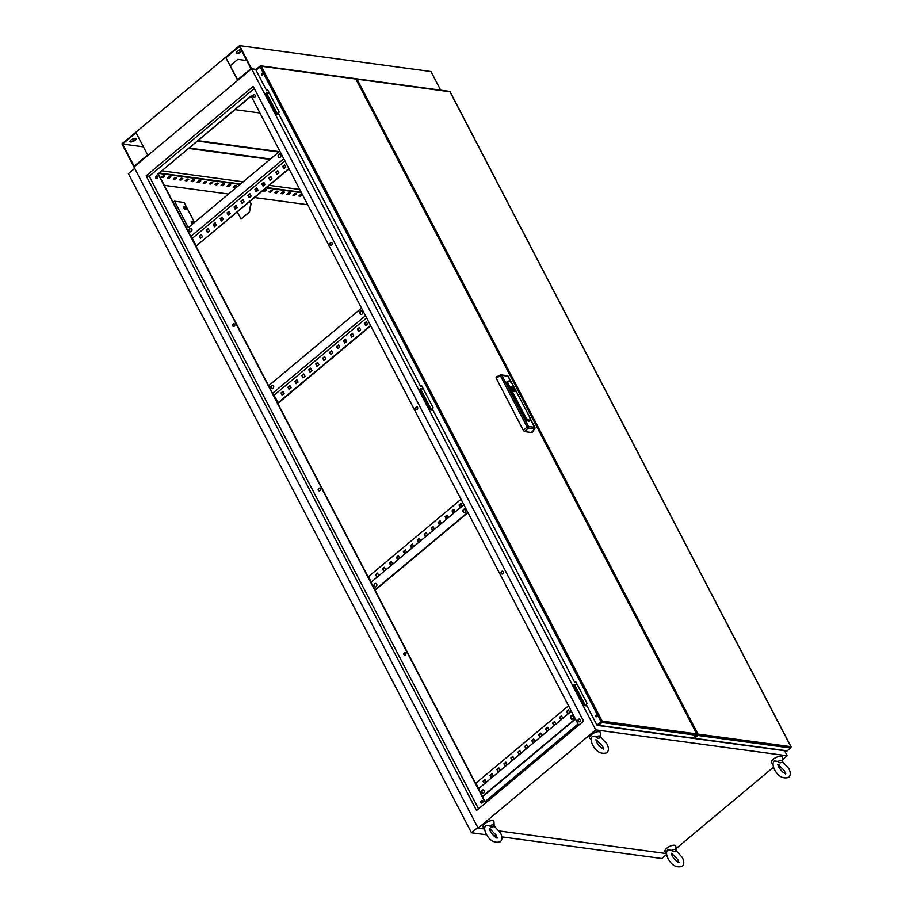<?xml version="1.0" encoding="UTF-8"?>
<svg xmlns="http://www.w3.org/2000/svg" width="913" height="913" viewBox="0 0 913 913"><rect width="100%" height="100%" fill="white"/><g stroke="black" fill="none" stroke-linecap="round" stroke-linejoin="round"><path stroke-width="1.37" d="M778.036 761.408A4.382 1.723 -27.5 0 1 781.551 760.563A4.382 1.723 -27.5 0 1 782.509 761.362A4.382 1.723 -27.5 0 1 782.361 761.99C780.558 763.234 779.12 763.04 778.036 761.408L774.27 760.963C772.569 762.629 772.626 765.471 774.464 769.465C778.093 776.381 782.818 779.029 788.649 777.42C790.726 775.422 790.784 772.478 788.821 768.586L782.03 761.111M773.037 763.93L771.713 762.914A6.071 2.385 -27.5 0 1 773.962 758.726A6.071 2.385 -27.5 0 1 780.992 756.284A6.071 2.385 -27.5 0 1 782.327 757.391L782.509 761.362M777.887 764.489L779.051 764.752M778.8 764.866A4.382 1.723 -27.5 0 1 777.99 765.197M671.546 850.345A4.382 1.723 -27.5 0 1 675.072 849.512A4.382 1.723 -27.5 0 1 676.031 850.3A4.382 1.723 -27.5 0 1 675.871 850.939C674.079 852.171 672.63 851.977 671.546 850.345L667.791 849.912C666.091 851.578 666.148 854.42 667.974 858.414C671.603 865.33 676.339 867.978 682.171 866.369C684.248 864.371 684.305 861.427 682.342 857.524L675.552 850.06M666.558 852.879L665.235 851.863A6.071 2.385 -27.5 0 1 667.483 847.675A6.071 2.385 -27.5 0 1 674.513 845.233A6.071 2.385 -27.5 0 1 675.837 846.34L676.031 850.3M671.397 853.438L672.573 853.689M672.31 853.815A4.382 1.723 -27.5 0 1 671.5 854.146M489.688 825.763A4.382 1.723 -27.5 0 1 493.203 824.918A4.382 1.723 -27.5 0 1 494.173 825.717A4.382 1.723 -27.5 0 1 494.013 826.345C492.221 827.589 490.772 827.395 489.688 825.763L485.933 825.318C484.221 826.984 484.289 829.826 486.115 833.82C489.745 840.736 494.481 843.384 500.313 841.775C502.39 839.777 502.447 836.833 500.472 832.93L493.693 825.466M484.7 828.285L483.376 827.269A6.071 2.385 -27.5 0 1 485.625 823.081A6.071 2.385 -27.5 0 1 492.655 820.639A6.071 2.385 -27.5 0 1 493.979 821.746L494.173 825.717M489.539 828.844L490.715 829.107M490.452 829.221A4.382 1.723 -27.5 0 1 489.642 829.552M596.166 736.814A4.382 1.723 -27.5 0 1 599.693 735.969A4.382 1.723 -27.5 0 1 600.651 736.768A4.382 1.723 -27.5 0 1 600.503 737.396C598.7 738.64 597.262 738.446 596.166 736.814L592.411 736.369C590.711 738.046 590.768 740.877 592.594 744.871C596.223 751.787 600.959 754.435 606.791 752.826C608.868 750.828 608.925 747.884 606.962 743.992L600.172 736.529M591.179 739.336L589.855 738.32A6.071 2.385 -27.5 0 1 592.103 734.132A6.071 2.385 -27.5 0 1 599.133 731.701A6.071 2.385 -27.5 0 1 600.469 732.797L600.651 736.768M596.018 739.895L597.193 740.158M596.931 740.283A4.382 1.723 -27.5 0 1 596.121 740.603M193.647 223.171A1.826 0.822 50.1 0 0 193.556 222.966A1.826 0.822 50.1 0 0 191.308 221.425A1.826 0.822 50.1 0 0 191.399 222.681A1.826 0.822 50.1 0 0 192.609 224.039M191.171 221.676A1.826 0.822 -129.9 0 1 193.134 223.32A1.826 0.822 -129.9 0 1 193.236 223.514M185.818 208.096A1.826 0.822 50.1 0 0 183.57 206.555A1.826 0.822 50.1 0 0 183.661 207.81A1.826 0.822 50.1 0 0 185.91 209.351A1.826 0.822 50.1 0 0 185.818 208.096M183.433 206.806A1.826 0.822 -129.9 0 1 185.396 208.449A1.826 0.822 -129.9 0 1 185.636 209.442M191.798 228.98A1.826 1.461 -82.3 0 0 189.299 231.069A1.826 1.461 -82.3 0 0 191.798 228.98M191.034 228.273A1.826 1.461 -82.3 0 0 190.555 231.834M280.77 154.662A1.826 1.461 -82.3 0 0 278.271 156.751A1.826 1.461 -82.3 0 0 280.77 154.662M280.006 153.955A1.826 1.461 -82.3 0 0 279.515 157.527M271.001 388.002A1.826 1.461 97.7 0 1 273.501 385.914A1.826 1.461 97.7 0 1 271.001 388.002M272.245 388.778A1.826 1.461 97.7 0 1 272.725 385.206M359.962 313.695A1.826 1.461 97.7 0 1 362.472 311.595A1.826 1.461 97.7 0 1 359.962 313.695M361.217 314.46A1.826 1.461 97.7 0 1 361.696 310.899M376.692 584.149A1.826 1.461 -82.3 0 0 374.193 586.237A1.826 1.461 -82.3 0 0 376.692 584.149M375.928 583.441A1.826 1.461 -82.3 0 0 375.437 587.013M465.664 509.831A1.826 1.461 -82.3 0 0 463.153 511.931A1.826 1.461 -82.3 0 0 465.664 509.831M464.888 509.134A1.826 1.461 -82.3 0 0 464.409 512.695M484.187 790.647A1.826 1.461 -82.3 0 0 481.687 792.735A1.826 1.461 -82.3 0 0 484.187 790.647M483.422 789.939A1.826 1.461 -82.3 0 0 482.931 793.5M573.159 716.328A1.826 1.461 -82.3 0 0 570.648 718.417A1.826 1.461 -82.3 0 0 573.159 716.328M572.383 715.621A1.826 1.461 -82.3 0 0 571.903 719.193M482.212 800.37A1.415 1.141 -82.3 0 0 481.836 803.143M480.877 802.55A1.415 1.141 97.7 0 1 482.817 800.918A1.415 1.141 97.7 0 1 480.877 802.55M405.246 652.521A1.415 1.141 -82.3 0 0 404.87 655.294M403.911 654.689A1.415 1.141 97.7 0 1 405.851 653.069A1.415 1.141 97.7 0 1 403.911 654.689M319.687 488.147A1.415 1.141 -82.3 0 0 319.31 490.92M318.34 490.327A1.415 1.141 97.7 0 1 320.292 488.695A1.415 1.141 97.7 0 1 318.34 490.327M234.116 323.784A1.415 1.141 -82.3 0 0 233.739 326.557M232.781 325.952A1.415 1.141 97.7 0 1 234.721 324.332A1.415 1.141 97.7 0 1 232.781 325.952M156.443 176.277L157.15 175.935A1.415 1.141 -82.3 0 0 156.774 178.708M155.815 178.103A1.415 1.141 97.7 0 1 157.755 176.483A1.415 1.141 97.7 0 1 155.815 178.103M254.465 94.644A1.415 1.141 -82.3 0 0 254.088 97.429M253.118 96.824A1.415 1.141 97.7 0 1 255.069 95.203A1.415 1.141 97.7 0 1 253.118 96.824M331.43 242.493A1.415 1.141 -82.3 0 0 331.054 245.277M330.084 244.673A1.415 1.141 97.7 0 1 332.035 243.052A1.415 1.141 97.7 0 1 330.084 244.673M416.99 406.867A1.415 1.141 -82.3 0 0 416.613 409.64M415.655 409.047A1.415 1.141 97.7 0 1 417.595 407.415A1.415 1.141 97.7 0 1 415.655 409.047M502.561 571.241A1.415 1.141 -82.3 0 0 502.184 574.015M501.214 573.41A1.415 1.141 97.7 0 1 503.166 571.789A1.415 1.141 97.7 0 1 501.214 573.41M579.527 719.09A1.415 1.141 -82.3 0 0 579.15 721.863M578.18 721.259A1.415 1.141 97.7 0 1 580.132 719.638A1.415 1.141 97.7 0 1 578.18 721.259M269.506 93.388L266.493 92.978L277.335 113.794L278.83 113.999M423.438 389.086L420.425 388.687L431.267 409.492L432.762 409.697M420.425 388.687L419.866 389.143L430.708 409.96L433.07 410.279M600.218 722.571L600.948 722.674M696.151 735.547L696.847 735.638M782.43 759.73L787.166 755.77L595.733 729.886L251.589 68.772L256.473 69.434L251.589 68.772L133.983 167.011L251.589 68.772L239.548 45.65L430.982 71.534L440.671 90.159M787.166 755.77L784.541 750.714M577.37 684.784L573.798 684.841L584.64 705.658L587.002 705.977M266.493 92.978L265.934 93.446L276.776 114.262L279.138 114.582M574.357 684.385L585.199 705.201L586.694 705.395M463.85 504.706L370.952 582.311L158.28 173.778L251.189 96.173M571.344 711.204L478.446 788.809L370.952 582.311M485.111 801.614L478.446 788.809M208.358 228.946L206.715 230.316L207.753 232.301M222.258 217.34L220.615 218.698L221.654 220.695M236.159 205.722L234.515 207.091L235.554 209.077M250.059 194.115L248.416 195.485L249.454 197.47M263.96 182.497L262.316 183.867L263.355 185.853M277.86 170.891L276.228 172.26L277.255 174.246M284.913 160.973L192.301 238.339L196.249 245.939L289.044 168.894M284.81 165.082L283.178 166.451L284.205 168.437M270.91 176.7L269.278 178.058L270.305 180.055M257.01 188.306L255.366 189.676L256.405 191.662M243.109 199.913L241.466 201.282L242.504 203.279M229.209 211.531L227.565 212.9L228.604 214.886M215.308 223.137L213.665 224.507L214.703 226.492M201.408 234.755L199.764 236.125L200.803 238.11M208.187 228.627L206.235 230.247L207.445 232.564L209.385 230.932L208.187 228.627M222.087 217.009L220.136 218.641L221.345 220.946L223.286 219.325L222.087 217.009M235.988 205.402L234.036 207.023L235.246 209.339L237.186 207.719L235.988 205.402M249.888 193.784L247.937 195.416L249.146 197.722L251.086 196.101L249.888 193.784M263.789 182.178L261.848 183.798L263.047 186.115L264.998 184.494L263.789 182.178M277.689 170.56L275.749 172.192L276.947 174.509L278.899 172.877L277.689 170.56M196.249 245.939L288.873 168.574M284.639 164.762L282.699 166.383L283.897 168.7L285.849 167.068L284.639 164.762M270.739 176.369L268.799 178.001L269.997 180.306L271.948 178.686L270.739 176.369M256.838 187.987L254.898 189.607L256.097 191.924L258.048 190.292L256.838 187.987M242.938 199.593L240.986 201.225L242.196 203.531L244.136 201.91L242.938 199.593M229.037 211.211L227.086 212.832L228.296 215.148L230.236 213.516L229.037 211.211M215.137 222.818L213.186 224.438L214.395 226.755L216.335 225.134L215.137 222.818M201.237 234.436L199.285 236.056L200.495 238.373L202.435 236.741L201.237 234.436M290.049 385.879L288.417 387.249L289.444 389.235M303.949 374.273L302.317 375.642L303.344 377.628M317.85 362.655L316.218 364.025L317.245 366.01M331.75 351.049L330.118 352.418L331.157 354.404M345.65 339.442L344.018 340.8L345.057 342.797M359.551 327.824L357.919 329.194L358.957 331.179M370.735 325.827L278.431 402.941L273.991 395.272L366.615 317.907M366.501 322.015L364.869 323.385L365.908 325.37M352.601 333.633L350.969 335.003L352.007 336.988M338.7 345.24L337.068 346.609L338.107 348.595M324.8 356.857L323.168 358.216L324.206 360.213M310.899 368.464L309.267 369.833L310.294 371.819M296.999 380.082L295.367 381.44L296.394 383.437M283.098 391.688L281.466 393.058L282.494 395.044M289.877 385.56L291.087 387.877L289.136 389.497L287.937 387.18L289.877 385.56M303.778 373.953L304.988 376.259L303.036 377.891L301.838 375.574L303.778 373.953M317.678 362.335L318.888 364.652L316.937 366.273L315.738 363.967L317.678 362.335M331.579 350.729L332.789 353.034L330.837 354.666L329.639 352.35L331.579 350.729M345.479 339.111L346.689 341.428L344.737 343.048L343.539 340.743L345.479 339.111M359.391 327.505L360.589 329.81L358.649 331.442L357.44 329.125L359.391 327.505M370.564 325.507L277.951 402.873M366.341 321.696L367.54 324.012L365.599 325.633L364.39 323.316L366.341 321.696M352.441 333.302L353.639 335.619L351.688 337.251L350.489 334.934L352.441 333.302M338.529 344.92L339.739 347.237L337.787 348.857L336.589 346.541L338.529 344.92M324.629 356.526L325.838 358.843L323.887 360.464L322.688 358.158L324.629 356.526M310.728 368.144L311.938 370.45L309.986 372.082L308.788 369.765L310.728 368.144M296.828 379.751L298.037 382.068L296.086 383.688L294.888 381.383L296.828 379.751M282.927 391.369L284.137 393.674L282.185 395.306L280.987 392.989L282.927 391.369M384.647 567.601L383.004 568.97L384.042 570.956M398.547 555.983L396.904 557.352L397.942 559.338M412.448 544.376L410.804 545.746L411.843 547.732M426.348 532.758L424.716 534.128L425.743 536.114M440.249 521.152L438.617 522.521L439.644 524.507M454.149 509.545L452.517 510.903L453.544 512.901M461.099 503.736L459.467 505.106L460.494 507.092M447.199 515.343L445.567 516.712L446.594 518.698M433.298 526.961L431.666 528.319L432.694 530.316M419.398 538.567L417.766 539.937L418.793 541.923M405.498 550.185L403.854 551.543L404.893 553.54M391.597 561.792L389.954 563.161L390.992 565.147M377.697 573.41L376.053 574.768L377.092 576.765M384.476 567.27L385.674 569.586L383.734 571.218L382.524 568.902L384.476 567.27M398.376 555.663L399.574 557.98L397.634 559.601L396.425 557.284L398.376 555.663M412.277 544.057L413.486 546.362L411.535 547.994L410.336 545.677L412.277 544.057M426.177 532.439L427.387 534.756L425.435 536.376L424.237 534.071L426.177 532.439M440.077 520.832L441.287 523.138L439.336 524.77L438.137 522.453L440.077 520.832M453.978 509.214L455.188 511.531L453.236 513.152L452.038 510.846L453.978 509.214M461.031 499.297L368.418 576.662L371.237 582.072M460.928 503.405L462.138 505.722L460.186 507.354L458.988 505.037L460.928 503.405M447.028 515.023L448.237 517.34L446.286 518.961L445.088 516.644L447.028 515.023M433.127 526.63L434.337 528.947L432.385 530.567L431.187 528.262L433.127 526.63M419.227 538.248L420.437 540.553L418.485 542.185L417.287 539.868L419.227 538.248M405.326 549.854L406.536 552.171L404.585 553.792L403.386 551.486L405.326 549.854M391.426 561.472L392.624 563.778L390.684 565.409L389.474 563.093L391.426 561.472M377.526 573.079L378.724 575.395L376.784 577.016L375.574 574.711L377.526 573.079M492.141 774.087L490.498 775.457L491.536 777.454M506.042 762.481L504.398 763.85L505.437 765.836M519.942 750.874L518.299 752.232L519.337 754.229M533.843 739.256L532.211 740.626L533.238 742.611M547.743 727.65L546.111 729.008L547.138 731.005M561.643 716.032L560.011 717.401L561.039 719.387M568.594 710.223L566.962 711.592L567.989 713.589M554.693 721.841L553.061 723.21L554.088 725.196M540.793 733.447L539.161 734.817L540.188 736.802M526.892 745.065L525.249 746.435L526.287 748.42M512.992 756.672L511.348 758.041L512.387 760.027M499.091 768.29L497.448 769.659L498.487 771.645M485.191 779.896L483.548 781.266L484.586 783.251M491.97 773.768L493.168 776.084L491.228 777.705L490.019 775.399L491.97 773.768M505.87 762.161L507.069 764.466L505.129 766.098L503.919 763.782L505.87 762.161M519.771 750.543L520.981 752.86L519.029 754.48L517.831 752.175L519.771 750.543M533.671 738.937L534.881 741.242L532.93 742.874L531.731 740.557L533.671 738.937M547.572 727.319L548.781 729.635L546.83 731.256L545.632 728.951L547.572 727.319M561.472 715.712L562.682 718.017L560.73 719.649L559.532 717.333L561.472 715.712M568.525 705.783L475.913 783.149L478.732 788.57M568.422 709.903L569.632 712.22L567.681 713.84L566.482 711.535L568.422 709.903M554.522 721.521L555.732 723.826L553.78 725.458L552.582 723.142L554.522 721.521M540.622 733.128L541.831 735.444L539.88 737.065L538.681 734.748L540.622 733.128M526.721 744.734L527.931 747.051L525.979 748.683L524.781 746.366L526.721 744.734M512.821 756.352L514.03 758.669L512.079 760.289L510.869 757.973L512.821 756.352M498.92 767.959L500.119 770.275L498.178 771.896L496.969 769.591L498.92 767.959M485.02 779.576L486.218 781.893L484.278 783.514L483.068 781.197L485.02 779.576M365.474 315.727L272.576 393.332M161.818 170.834L243.143 181.824M262.636 184.46L264.69 184.746M269.324 185.373L299.761 189.482M157.926 173.732L484.883 801.808L578.02 724.009L251.064 95.933L158.28 173.778M478.549 808.815L149.253 176.232L146.137 175.821L253.186 86.404L583.578 721.087L476.54 810.493L146.137 175.821M254.282 88.504L149.253 176.232M595.733 729.886L478.138 828.125L121.943 143.889L239.548 45.65M478.138 828.125L484.677 829.015M489.676 829.689L491.651 829.951M499.308 830.99L666.536 853.598M188.694 148.385A7.293 2.865 152.5 0 0 189.242 148.499L269.974 159.421M259.943 113.007L235.668 109.72A7.293 2.865 152.5 0 0 235.029 109.674M302.42 194.583L300.799 194.366L298.848 195.998L300.525 196.215L302.431 194.629M296.485 193.784L294.819 193.556L292.868 195.188L294.545 195.416L296.485 193.784M290.505 192.974L288.828 192.746L286.887 194.378L288.565 194.606L290.505 192.974M284.525 192.164L282.847 191.935L280.907 193.567L282.574 193.796L284.525 192.164M278.545 191.353L276.867 191.137L274.927 192.757L276.593 192.985L278.545 191.353M272.565 190.555L270.887 190.326L268.936 191.947L270.613 192.175L272.565 190.555M266.573 189.744L264.907 189.516L262.955 191.137L264.633 191.365L266.573 189.744M257.728 189.699L256.975 190.326L257.854 190.452M236.672 185.693L234.995 185.465L233.043 187.097L234.721 187.325L236.672 185.693M230.681 184.883L229.015 184.666L227.063 186.286L228.741 186.514L230.681 184.883M224.701 184.084L223.023 183.855L221.083 185.476L222.761 185.704L224.701 184.084M218.721 183.273L217.043 183.045L215.103 184.666L216.769 184.894L218.721 183.273M212.74 182.463L211.063 182.235L209.111 183.855L210.789 184.084L212.74 182.463M206.76 181.653L205.083 181.425L203.131 183.045L204.809 183.273L206.76 181.653M200.769 180.842L199.102 180.614L197.151 182.246L198.829 182.463L200.769 180.842M194.789 180.032L193.111 179.804L191.171 181.436L192.848 181.664L194.789 180.032M188.808 179.222L187.131 178.994L185.191 180.626L186.868 180.854L188.808 179.222M182.828 178.412L181.151 178.195L179.21 179.815L180.877 180.044L182.828 178.412M176.848 177.601L175.17 177.384L173.219 179.005L174.897 179.233L176.848 177.601M170.857 176.802L169.19 176.574L167.239 178.195L168.916 178.423L170.857 176.802M164.876 175.992L163.21 175.764L161.259 177.384L162.936 177.613L164.876 175.992M156.157 176.7L157.607 176.255M301.438 192.7L266.242 187.941M240.062 184.403L158.736 173.402M164.306 185.35L228.524 194.035M249.123 196.82L250.071 196.957M254.704 197.573L307.704 204.74M189.117 148.02L270.442 159.022M675.951 848.679L773.494 767.194M301.176 192.209L266.722 187.542M240.541 184.004L159.216 173.002M299.327 195.599L301.735 194.492M293.347 194.789L295.755 193.682M287.355 193.978L289.775 192.883M281.375 193.168L283.795 192.072M275.395 192.358L277.814 191.262M269.415 191.547L271.823 190.452M263.435 190.749L265.843 189.642M233.523 186.697L235.931 185.601M227.542 185.887L229.95 184.791M221.551 185.077L223.97 183.981M215.571 184.266L217.99 183.171M209.591 183.467L212.01 182.36M203.61 182.657L206.018 181.55M197.63 181.847L200.038 180.74M191.65 181.036L194.058 179.929M185.659 180.226L188.078 179.131M179.678 179.416L182.098 178.32M173.698 178.606L176.106 177.51M167.718 177.795L170.126 176.7M161.738 176.996L164.146 175.889M482.395 796.41L575.304 718.805M482.566 796.729L575.475 719.124M374.901 589.912L467.81 512.307M375.072 590.232L467.981 512.627M268.616 385.731L361.525 308.126M190.874 236.387L283.783 158.782M279.823 151.193L188.306 227.634L174.554 201.202L173.162 202.366M174.554 201.202L184.118 202.492L194.515 222.452M191.353 228.444L190.669 228.353M249.968 201.533L251.075 203.645L249.477 212.09L241.146 219.052L237.3 212.113M235.68 208.974L234.641 206.989M477.807 827.509L471.496 832.782L128.379 173.653L134.69 168.38M666.616 854.431L661.731 858.505L501.83 836.879M496.626 836.182L493.682 835.783M486.686 834.836L471.496 832.782M249.82 201.659L250.835 203.622L249.249 212.056L240.906 219.029M241.306 50.112L241.249 50.477A2.83 1.118 -27.5 0 1 239.491 52.303A2.83 1.118 -27.5 0 1 236.752 53.102A2.83 1.118 -27.5 0 1 236.364 52.977M241.158 49.827A2.83 1.118 152.5 0 0 238.373 50.477A2.83 1.118 152.5 0 0 236.456 52.395L236.376 52.92A2.83 1.118 152.5 0 0 236.421 53.239A2.83 1.118 152.5 0 0 236.992 53.559A2.83 1.118 152.5 0 0 239.742 52.76A2.83 1.118 152.5 0 0 241.5 50.945L241.546 50.569M135.889 138.445A2.83 1.118 -27.5 0 1 133.127 140.796L132.1 141.195A2.83 1.118 -27.5 0 1 130.342 141.515A2.83 1.118 -27.5 0 1 129.966 141.389M132.716 139.038A2.83 1.118 152.5 0 0 130.011 141.663A2.83 1.118 152.5 0 0 130.582 141.972A2.83 1.118 152.5 0 0 132.339 141.663L133.366 141.264A2.83 1.118 152.5 0 0 136.083 138.639A2.83 1.118 152.5 0 0 133.755 138.639L132.716 139.038M250.949 68.635L239.4 46.437L225.888 57.724L237.437 79.922L250.949 68.635M230.316 65.633L237.848 59.345L246.738 60.543M136.083 132.739L122.57 144.026L134.131 166.223L147.644 154.936L136.083 132.739M237.665 79.751L225.888 57.724M278.807 152.037L197.482 141.036M279.252 151.661L197.927 140.67M143.432 146.845L122.57 144.026M697.726 734.429L693.618 738.332A0.97 0.776 -82.3 0 0 694.473 738.297L787.223 750.828A0.97 0.776 97.7 0 1 786.675 751L693.926 738.457M356.698 79.271L356.355 80.082L357.04 79.191L697.966 734.086M696.824 734.189L697.441 734.486M696.619 733.71L697.612 734.178M357.04 79.191L357.2 79.203A0.97 0.776 -82.3 0 0 356.116 78.975L355.887 79.169M790.978 747.074L790.863 746.651A0.97 0.776 97.7 0 1 790.612 747.998L697.863 735.456L694.473 738.297M697.863 735.456A0.97 0.776 -82.3 0 0 698.114 734.109L790.863 746.651L450.12 92.076M693.618 738.332L693.754 737.544M694.268 737.795L694.142 737.225M696.676 735.787L695.968 735.695M790.612 747.998L787.223 750.828M448.865 91.517A0.97 0.776 97.7 0 1 449.949 91.745L357.2 79.203M596.782 715.495A0.856 0.685 -82.3 0 0 595.607 716.465A0.856 0.685 -82.3 0 0 596.782 715.495M596.474 715.187A0.856 0.685 -82.3 0 0 596.257 716.819M262.841 74.01A0.856 0.685 -82.3 0 0 261.677 74.98A0.856 0.685 -82.3 0 0 262.841 74.01M262.533 73.702A0.856 0.685 -82.3 0 0 262.316 75.334M354.723 78.78A0.97 0.776 97.7 0 1 355.808 79.02L696.722 733.926A0.97 0.776 97.7 0 1 696.471 735.273L601.952 722.491A0.97 0.776 -82.3 0 0 602.203 721.144L596.908 725.013L586.135 704.322L587.116 703.512L575.589 681.383L574.619 682.194L432.203 408.625L433.184 407.814L421.658 385.674L420.688 386.496L278.271 112.927L279.252 112.116L267.726 89.976L266.756 90.786L255.982 70.107L261.289 66.238A0.97 0.776 -82.3 0 0 260.205 65.998L256.815 68.84A0.97 0.776 -82.3 0 0 256.439 69.73M575.704 681.6L574.619 682.194M421.772 385.902L420.688 386.496M696.471 735.273L693.081 738.103A0.97 0.776 97.7 0 1 692.237 738.149M597.787 724.602L601.815 721.464M355.808 79.02L261.289 66.238L602.203 721.144L596.908 725.013M601.952 722.491L598.563 725.321L693.081 738.103M692.533 738.275L598.015 725.493A0.97 0.776 -82.3 0 1 597.479 725.093L597.399 724.922M267.84 90.204L266.756 90.786M600.035 722.719L600.765 722.822M511.257 388.835A3.036 1.358 50.1 0 0 515 391.403A3.036 1.358 50.1 0 0 514.841 389.315A3.036 1.358 50.1 0 0 511.097 386.747A3.036 1.358 50.1 0 0 511.257 388.835M514.864 389.326A3.081 1.381 50.1 0 0 511.075 386.713A3.081 1.381 50.1 0 0 511.234 388.835A3.081 1.381 50.1 0 0 515.023 391.437A3.081 1.381 50.1 0 0 514.864 389.326M524.439 417.538A4.051 1.815 50.1 0 0 527.155 420.573A4.051 1.815 50.1 0 0 529.54 420.847L530.133 420.117A3.869 1.735 -129.9 0 1 527.862 419.854A3.869 1.735 -129.9 0 1 525.272 416.944L524.439 417.538L507.24 384.499A4.051 1.815 50.1 0 1 507.172 381.623L508.005 381.166A3.869 1.735 -129.9 0 1 509.249 381.2M511.337 382.593L508.005 376.202L501.865 375.369L528.467 426.474L534.607 427.307A1.21 0.981 -82.3 0 1 534.425 428.859L528.285 428.026L524.655 431.587L531.857 432.568L534.425 428.859A1.21 0.616 34.8 0 0 534.767 428.688L534.767 428.688A1.21 0.616 34.8 0 0 534.733 428.151M524.655 431.587L523.434 430.514L527.063 426.953L500.461 375.848L496.079 377.959L523.434 430.514M496.273 377.08L496.079 377.959L496.273 377.08L500.392 375.095M532.051 431.689L531.857 432.568L532.051 431.689M500.666 374.969L500.461 375.848L501.865 375.369A1.21 0.981 -82.3 0 0 500.666 374.969M528.285 428.026L527.063 426.953L528.467 426.474A1.21 0.981 -82.3 0 1 528.285 428.026M514.19 390.798L511.908 387.352L514.19 390.798M512.398 387.454L514.145 390.764L512.433 387.454M600.971 721.624L260.045 66.717M602.203 721.144L696.722 733.926M534.756 427.832L530.396 419.215M508.221 376.613L508.005 376.202A1.21 0.981 -82.3 0 0 507.331 375.688A1.21 1.21 0 0 1 508.244 376.339L511.748 383.061M530.316 418.884A3.869 1.735 -129.9 0 1 530.133 420.117L529.871 417.469L512.638 384.419A3.663 1.643 50.1 0 0 508.906 381.132A3.663 1.643 50.1 0 0 508.301 383.825L525.5 416.864A3.663 1.643 50.1 0 0 529.22 420.151A3.663 1.643 50.1 0 0 529.837 417.458M525.5 416.864L508.073 383.905L507.24 384.499M508.301 383.825L508.073 383.905A3.869 1.735 -129.9 0 1 508.005 381.166C509.602 380.869 511.154 381.965 512.672 384.441L512.672 384.487M529.871 417.526L512.672 384.441M785.534 773.688L785.773 773.562C783.913 773.448 781.585 771.325 778.766 767.217L777.739 764.364M785.374 773.893L784.507 770.823L778.469 764.717M679.055 862.637L679.283 862.511C677.435 862.386 675.095 860.274 672.288 856.166L671.26 853.301M678.884 862.842L678.028 859.772L671.991 853.666M497.197 838.043L497.425 837.917C495.565 837.803 493.237 835.68 490.429 831.572L489.402 828.719M497.026 838.248L496.17 835.178L490.133 829.072M603.676 749.094L603.915 748.968C602.055 748.854 599.715 746.743 596.908 742.634L595.881 739.77M603.504 749.311L602.648 746.229L596.611 740.135M356.663 78.803L449.401 91.346M450.143 91.859L791.057 746.754M260.753 65.827L355.271 78.609M507.331 375.688L501.191 374.866A1.21 1.21 0 0 0 500.495 374.969L496.067 377.103M530.35 418.805L534.847 427.444A1.21 1.21 0 0 1 534.767 428.688L532.153 432.454"/></g></svg>
